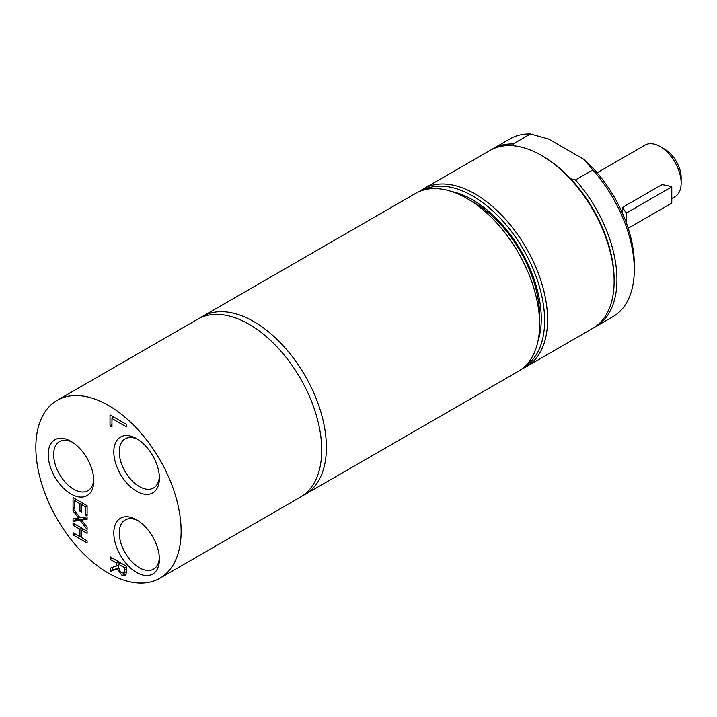 <?xml version="1.0" encoding="UTF-8"?>
<svg xmlns="http://www.w3.org/2000/svg" width="717" height="717" viewBox="0 0 717 717"><rect width="100%" height="100%" fill="white"/><g stroke="black" fill="none" stroke-linecap="round" stroke-linejoin="round"><path stroke-width="1.08" d="M118.547 566.394L119.389 570.302L121.971 572.865L124.149 572.928L124.713 567.739L118.547 564.18L118.547 566.394M126.497 571.574L123.862 573.17L126.595 571.44M181.123 531.261A102.728 59.305 -120 0 0 136.284 427.879A102.728 59.305 -120 0 0 57.127 400.364A102.728 59.305 -120 0 0 35.85 447.39A102.728 59.305 -120 0 0 80.689 550.764A102.728 59.305 -120 0 0 159.846 578.287A102.728 59.305 -120 0 0 181.123 531.261M159.846 578.287L300.441 497.114A102.728 59.305 -120 0 0 321.709 450.097A102.728 59.305 -120 0 0 276.87 346.714A102.728 59.305 -120 0 0 197.713 319.19L57.127 400.364M82.76 519.35L75.393 519.995L75.393 518.579M87.107 518.266L83.952 518.66L81.613 520.013L87.107 527.138L87.107 529.469L80.187 520.39L82.527 519.036M80.187 520.39L73.053 521.349L73.053 518.875L78.655 518.167L73.053 510.907L73.053 508.577L80.089 517.808L87.107 516.849L87.107 519.323L81.613 520.013M73.053 521.349L75.393 519.995M73.053 510.907L74.281 510.19M78.655 518.167L79.838 517.486M85.448 514.923L85.448 506.919L81.595 504.696L81.595 512.153L79.937 511.194L79.937 503.737L74.711 500.726L74.711 508.72L73.053 507.761L73.053 497.607L87.107 505.718L87.107 515.881L85.448 514.923L87.107 513.955M85.448 506.919L87.107 505.96M81.595 504.696L83.468 503.621M73.053 507.761L74.711 506.802M75.393 500.332L75.393 498.96M74.711 500.726L76.585 499.641M79.937 503.737L81.801 502.662M79.937 511.194L81.595 510.235M82.276 504.302L82.276 502.931M112.372 418.298L112.372 416.245M111.969 418.531L111.969 426.982L110.024 425.862L110.024 414.892L126.425 424.356L126.425 426.875L111.969 418.531L114.146 417.267M110.024 425.862L111.969 424.742M116.719 566.018L116.719 563.132L110.194 559.359L110.194 556.849L126.595 566.313L126.595 571.198L125.735 575.518L122.141 575.59L117.337 568.886L110.194 571.503L110.194 568.231L118.547 564.96M110.194 571.503L112.542 570.149L112.542 567.434M119.067 563.876L119.067 561.967M116.719 563.132L118.905 561.868M110.194 559.359L112.372 558.104M118.547 564.18L120.725 562.926M124.713 567.739L126.595 566.654M117.337 568.886L118.655 568.124M118.628 567.918L112.542 570.149M126.129 574.891L123.154 573.304M125.735 575.518L125.17 576.002M79.937 536.692L79.937 529.218L73.053 525.247L73.053 523.087L87.107 531.207L87.107 533.358L81.595 530.177L81.595 537.651L87.107 540.833L87.107 542.993L73.053 534.873L73.053 532.722L79.937 536.692L81.595 535.733M73.053 534.873L74.918 533.798M82.276 529.782L82.276 528.411M79.937 529.218L81.801 528.142M73.053 525.247L74.918 524.163M81.595 537.105L80.412 536.415M81.595 530.177L83.468 529.101M159.353 557.656A28.384 16.392 60 0 1 153.519 569.155A28.384 16.392 60 0 1 139.331 567.747A28.384 16.392 60 0 1 120.788 542.733A28.384 16.392 60 0 1 125.134 519.986A28.384 16.392 60 0 1 138.014 520.685M136.606 572.462A32.238 18.615 -120 0 0 159.398 559.305A32.238 18.615 -120 0 0 136.606 519.825A32.238 18.615 -120 0 0 113.815 532.982A32.238 18.615 -120 0 0 136.606 572.462M159.353 476.482A28.384 16.392 60 0 1 153.519 487.981A28.384 16.392 60 0 1 139.331 486.574A28.384 16.392 60 0 1 120.788 461.56A28.384 16.392 60 0 1 125.134 438.822A28.384 16.392 60 0 1 138.014 439.512M136.606 491.297A32.238 18.615 -120 0 0 159.398 478.131A32.238 18.615 -120 0 0 136.606 438.652A32.238 18.615 -120 0 0 113.815 451.809A32.238 18.615 -120 0 0 136.606 491.297M93.748 479.189A28.384 16.392 60 0 1 87.913 490.688A28.384 16.392 60 0 1 73.717 489.281A28.384 16.392 60 0 1 55.173 464.266A28.384 16.392 60 0 1 59.529 441.529A28.384 16.392 60 0 1 72.399 442.219M71.001 493.995A32.238 18.615 -120 0 0 93.793 480.838A32.238 18.615 -120 0 0 71.001 441.358A32.238 18.615 -120 0 0 48.2 454.515A32.238 18.615 -120 0 0 71.001 493.995M302.726 495.671A102.728 59.305 -120 0 0 305.119 494.416A102.728 59.305 -120 0 0 326.396 447.39A102.728 59.305 -120 0 0 281.557 344.008A102.728 59.305 -120 0 0 202.4 316.484A102.728 59.305 -120 0 0 200.106 317.936M305.119 494.416L518.346 371.307A102.728 59.305 -120 0 0 539.623 324.281A102.728 59.305 -120 0 0 494.784 220.908A102.728 59.305 -120 0 0 415.627 193.384L202.4 316.484M523.034 261.355A88.738 51.239 -120 0 0 513.193 244.3M539.534 320.069A92.78 53.569 -120 0 0 539.623 316.161A92.78 53.569 -120 0 0 470.594 200.652M524.736 366.557A101.841 58.794 -120 0 0 544.624 320.669A101.841 58.794 -120 0 0 500.968 219.035A101.841 58.794 -120 0 0 422.931 190.22M451.656 191.511A97.091 56.06 60 0 1 541.263 318.733A97.091 56.06 60 0 1 537.983 341.041M522.182 368.744A102.728 59.305 -120 0 0 526.314 366.71A102.728 59.305 -120 0 0 547.591 319.683A102.728 59.305 -120 0 0 502.751 216.301A102.728 59.305 -120 0 0 423.595 188.786A102.728 59.305 -120 0 0 419.768 191.349M526.314 366.71L592.86 328.287A102.728 59.305 -120 0 0 614.137 281.261A102.728 59.305 -120 0 0 541.496 155.455A102.728 59.305 -120 0 0 490.141 150.364L423.595 188.786M614.137 281.261L614.137 279.639A100.739 58.158 -120 0 0 570.642 178.775A100.739 58.158 -120 0 0 542.903 156.261L541.496 155.455M514.519 145.874L513.139 143.947A102.728 59.305 -120 0 0 492.946 148.742L510.289 138.731A102.728 59.305 60 0 1 530.472 133.936L548.648 139.017L584.023 159.443L592.825 169.929L575.482 179.94L570.642 178.775M592.825 169.929A102.728 59.305 60 0 1 634.285 269.628L634.285 264.214A96.096 55.478 -120 0 0 584.023 159.443M594.25 327.445A102.728 59.305 -120 0 0 595.675 326.665A102.728 59.305 -120 0 0 575.482 179.94M634.285 269.628A102.728 59.305 60 0 1 613.008 316.654L595.675 326.665M513.139 143.947L530.472 133.936M492.946 148.742A102.728 59.305 -120 0 0 491.566 149.584M681.15 183.05L681.15 177.637A23.195 13.39 -120 0 0 664.749 149.226L660.061 146.528A29.827 17.217 60 0 1 681.15 183.05A29.827 17.217 60 0 1 674.975 196.7L671.775 198.546M597.1 172.788L645.148 145.049A29.827 17.217 60 0 1 660.061 146.528M622.634 213.549L622.284 207.527L662.625 184.242L662.884 184.798M628.2 228.23L671.775 203.072L671.775 186.841A33.134 19.135 0 0 0 661.872 184.672M622.777 207.24A33.134 19.135 0 0 0 626.524 212.967L671.775 186.841M626.524 212.967L626.524 223.319M124.713 570.239L126.595 569.155M122.141 575.59L124.489 574.236"/></g></svg>

